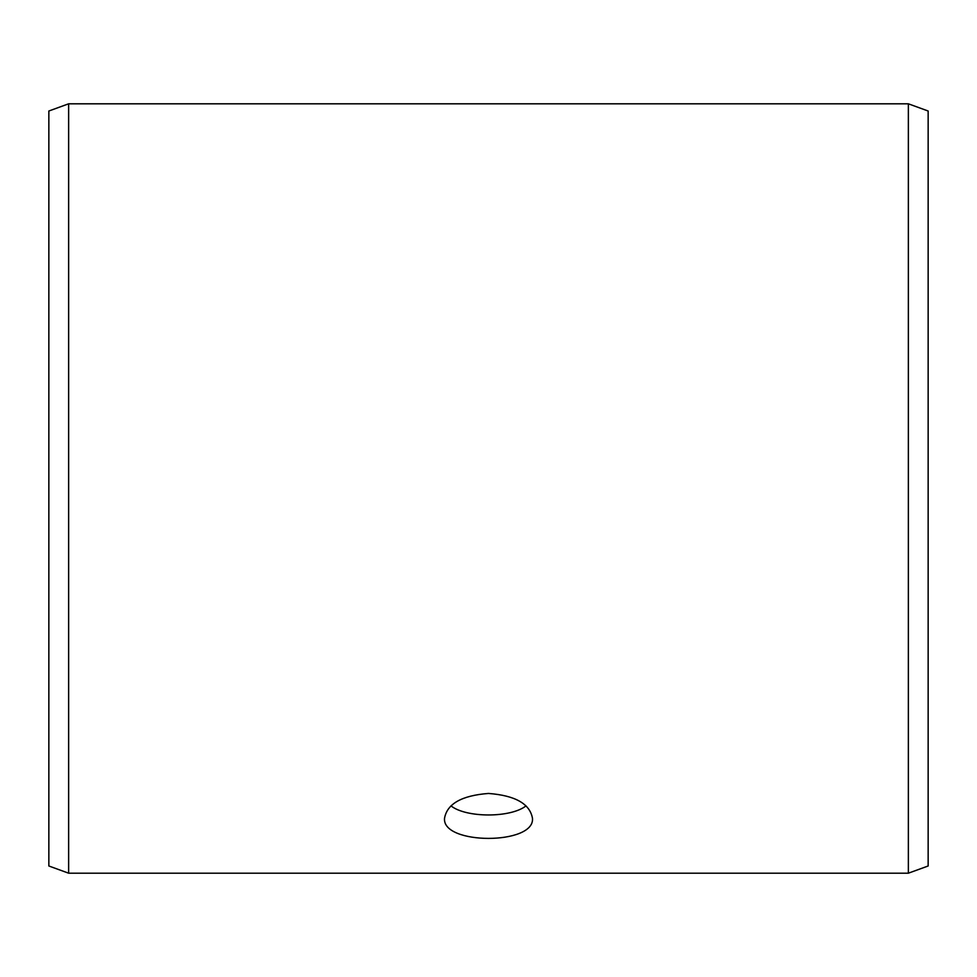 <?xml version="1.0" encoding="UTF-8"?>
<svg xmlns="http://www.w3.org/2000/svg" width="977" height="977" viewBox="0 0 977 977"><rect width="100%" height="100%" fill="white"/><g stroke="black" fill="none" stroke-linecap="round" stroke-linejoin="round"><path stroke-width="1.47" d="M48.85 865.988L48.85 111.012L68.634 103.806L68.634 873.194L48.85 865.988M908.366 103.806L908.366 873.194L928.15 865.988L928.15 111.012L908.366 103.806L68.634 103.806M450.971 805.866C466.2 817.993 510.776 818.005 526.029 805.866M488.5 793.446C515.209 795.51 529.864 803.778 532.465 818.25C535.176 845.117 441.812 845.105 444.535 818.25C447.112 803.79 461.767 795.522 488.5 793.446M908.366 873.194L68.634 873.194"/></g></svg>
